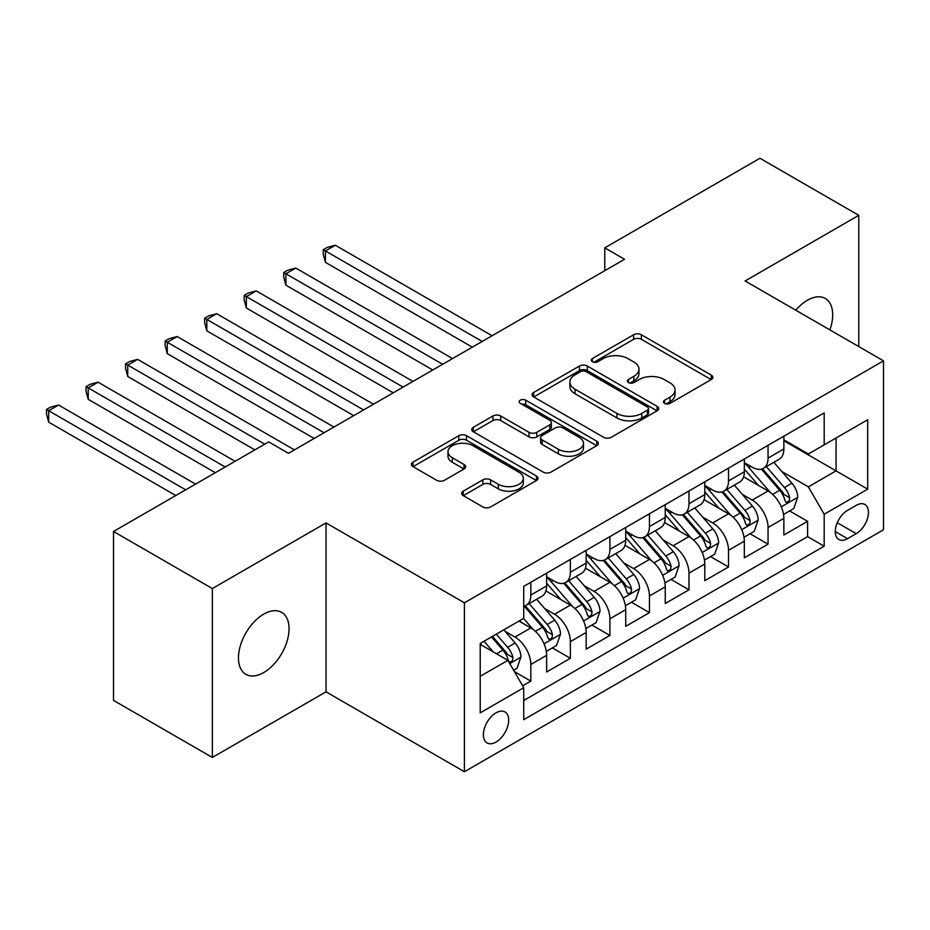 <?xml version="1.0" encoding="UTF-8"?>
<svg xmlns="http://www.w3.org/2000/svg" width="930" height="930" viewBox="0 0 930 930"><rect width="100%" height="100%" fill="white"/><g stroke="black" fill="none" stroke-linecap="round" stroke-linejoin="round"><path stroke-width="1.4" d="M664.578 403.376A3.836 2.22 0 0 0 670.007 403.376L711.241 379.568A5.487 3.174 0 0 0 712.845 377.324A5.487 3.174 0 0 0 711.241 375.092L641.386 334.753A5.487 3.174 0 0 0 633.621 334.753L592.387 358.562A3.836 2.22 0 0 0 591.271 360.131A3.836 2.22 0 0 0 592.387 361.7A3.836 2.22 0 0 0 597.827 361.7L603.163 358.62A17.565 10.137 0 0 1 627.994 358.62L633.818 361.979A17.565 10.137 0 0 1 638.968 369.152A17.565 10.137 0 0 1 633.818 376.325L628.482 379.405A3.836 2.22 0 0 0 627.355 380.975A3.836 2.22 0 0 0 628.482 382.544A3.836 2.22 0 0 0 633.923 382.544L639.259 379.463A17.565 10.137 0 0 1 664.09 379.463L669.914 382.823A17.565 10.137 0 0 1 675.052 389.984A17.565 10.137 0 0 1 669.914 397.156L664.578 400.237A3.836 2.22 0 0 0 663.45 401.807A3.836 2.22 0 0 0 664.578 403.376L664.578 400.237M263.76 672.553A35.782 20.658 120 0 0 287.138 641.014A35.782 20.658 120 0 0 281.651 612.347A35.782 20.658 120 0 0 263.76 614.114A35.782 20.658 120 0 0 240.382 645.653A35.782 20.658 120 0 0 245.869 674.32A35.782 20.658 120 0 0 263.76 672.553M829.874 329.894A35.782 20.658 120 0 0 825.282 298.472A35.782 20.658 120 0 0 807.391 300.25A35.782 20.658 120 0 0 795.778 310.213M496.039 742.059A17.891 10.335 120 0 0 507.722 726.295A17.891 10.335 120 0 0 504.978 711.95A17.891 10.335 120 0 0 496.039 712.845A17.891 10.335 120 0 0 484.344 728.609A17.891 10.335 120 0 0 487.088 742.942A17.891 10.335 120 0 0 496.039 742.059M463.256 491.156A5.487 3.174 0 0 0 461.652 493.388A5.487 3.174 0 0 0 463.256 495.632L482.856 506.943A5.487 3.174 0 0 0 490.622 506.943L536.412 480.508A5.487 3.174 0 0 0 538.017 478.264A5.487 3.174 0 0 0 536.412 476.032L466.558 435.693A5.487 3.174 0 0 0 458.792 435.693L413.001 462.14A5.487 3.174 0 0 0 411.397 464.372A5.487 3.174 0 0 0 413.001 466.616L436.67 480.287A5.487 3.174 0 0 0 444.435 480.287L464.035 468.964A5.487 3.174 0 0 0 465.639 466.732A5.487 3.174 0 0 0 464.035 464.489L452.294 457.711A14.682 8.475 0 0 1 447.993 451.713A14.682 8.475 0 0 1 457.06 443.889A14.682 8.475 0 0 1 473.056 445.726L519.045 472.277A14.682 8.475 0 0 1 523.346 478.264A14.682 8.475 0 0 1 514.278 486.099A14.682 8.475 0 0 1 498.282 484.263L490.622 479.834A5.487 3.174 0 0 0 482.856 479.834L463.256 491.156L463.256 495.632M326.023 522.916L212.354 588.551L113.518 531.483L113.518 700.395L212.354 757.462L326.023 691.839L464.407 771.737L464.407 602.814L326.023 522.916L326.023 691.839M858.785 346.588L858.785 215.33L745.116 280.965L883.5 360.852L464.407 602.814M858.785 215.33L759.95 158.263L604.767 247.857L604.767 270.688M113.518 531.483L268.7 441.89L288.463 453.305L624.53 259.272L604.767 247.857M603.547 437.263A5.487 3.174 0 0 0 611.312 437.263L657.103 410.827A5.487 3.174 0 0 0 658.707 408.584A5.487 3.174 0 0 0 657.103 406.34L587.249 366.013A5.487 3.174 0 0 0 579.483 366.013L533.692 392.448A5.487 3.174 0 0 0 532.088 394.692A5.487 3.174 0 0 0 533.692 396.936L603.547 437.263M521.846 404.201A3.836 2.22 0 0 1 525.741 404.748L525.741 400.179L596.758 441.18A5.487 3.174 0 0 1 598.362 443.424A5.487 3.174 0 0 1 596.758 445.668L550.967 472.103A5.487 3.174 0 0 1 543.201 472.103L473.347 431.776L473.347 427.3A5.487 3.174 0 0 0 471.743 429.532A5.487 3.174 0 0 0 473.347 431.776M473.347 427.3L492.947 415.977A5.487 3.174 0 0 1 500.712 415.977L529.042 432.334A5.487 3.174 0 0 0 536.796 432.334L549.804 424.836A5.487 3.174 0 0 0 551.409 422.592A5.487 3.174 0 0 0 549.804 420.348L520.3 403.318A3.836 2.22 0 0 1 519.184 401.748A3.836 2.22 0 0 1 521.556 399.702A3.836 2.22 0 0 1 525.741 400.179M522.625 685.852L530.832 681.109L514.418 671.634M505.083 631.319L515.011 637.05A22.366 12.915 60 0 1 530.832 664.45L546.642 655.313L546.642 671.983L570.369 658.289L552.374 647.896M544.62 608.499L554.547 614.23A22.366 12.915 60 0 1 570.369 641.619L586.179 632.493L586.179 649.152L609.906 635.457L591.91 625.076M584.156 585.668L594.084 591.399A22.366 12.915 60 0 1 609.906 618.799L625.716 609.662L625.716 626.332L649.442 612.626L631.447 602.245M623.705 562.848L633.621 568.579A22.366 12.915 60 0 1 649.442 595.967L665.252 586.842L665.252 603.5L688.979 589.806L670.983 579.413M663.241 540.016L673.157 545.747A22.366 12.915 60 0 1 688.979 573.136L704.789 564.01L704.789 580.669L728.515 566.975L710.52 556.593M702.778 517.196L712.706 522.927A22.366 12.915 60 0 1 728.515 550.316L744.326 541.179L744.326 557.849L768.052 544.155L768.052 527.484A22.366 12.915 -120 0 0 752.242 500.096L742.314 494.365M750.057 533.762L768.052 544.155M546.642 655.313A22.366 12.915 -120 0 0 530.832 627.924L518.963 621.077M586.179 632.493A22.366 12.915 -120 0 0 570.369 605.093L545.91 590.98M625.716 609.662A22.366 12.915 -120 0 0 609.906 582.273L585.458 568.16M665.252 586.842A22.366 12.915 -120 0 0 649.442 559.442L624.995 545.329M704.789 564.01A22.366 12.915 -120 0 0 688.979 536.622L664.532 522.497M744.326 541.179A22.366 12.915 -120 0 0 728.515 513.79L704.068 499.677M856.216 505.35L847.521 510.372A17.333 10.009 120 0 0 836.198 525.648A17.333 10.009 120 0 0 838.86 539.528A17.333 10.009 120 0 0 847.521 538.679L856.216 533.657A17.333 10.009 120 0 0 867.539 518.382A17.333 10.009 120 0 0 864.888 504.49A17.333 10.009 120 0 0 856.216 505.35M464.407 771.737L883.5 529.775L883.5 360.852M480.217 676.319L507.896 660.335L523.718 687.735L523.718 719.692L824.189 546.201L824.189 514.244L808.379 486.855L781.851 471.533M523.718 687.735L480.217 712.845L480.217 643.444L523.718 618.334L523.718 586.377L824.189 412.897L824.189 444.854L867.69 419.744L867.69 489.145L824.189 514.244M546.642 576.798L554.547 581.355A22.366 12.915 60 0 0 565.731 582.471L581.552 573.333A22.366 12.915 -120 0 0 586.179 563.092L586.179 550.316M586.179 553.966L594.084 558.535A22.366 12.915 60 0 0 605.267 559.639L621.089 550.514A22.366 12.915 -120 0 0 625.716 540.272L625.716 527.484M625.716 531.135L633.621 535.703A22.366 12.915 60 0 0 644.804 536.808L660.625 527.682A22.366 12.915 -120 0 0 665.252 517.44L665.252 504.665M665.252 508.315L673.157 512.883A22.366 12.915 60 0 0 684.341 513.988L700.162 504.851A22.366 12.915 -120 0 0 704.789 494.621L704.789 481.833M704.789 485.483L712.706 490.052A22.366 12.915 60 0 0 723.877 491.156L739.699 482.031A22.366 12.915 -120 0 0 744.326 471.789L744.326 459.002M523.718 700.511L807.589 536.622L807.589 521.323L783.862 535.017L783.862 518.359A22.366 12.915 -120 0 0 768.052 490.97L743.605 476.846M744.326 462.663L752.242 467.22A22.366 12.915 -120 0 0 763.425 468.336A22.366 12.915 -120 0 0 768.052 458.095L768.052 445.307M763.425 468.336L779.235 459.199A22.366 12.915 -120 0 0 783.862 448.969L783.862 436.182M530.832 582.273L530.832 595.049A22.366 12.915 60 0 1 526.194 605.29A22.366 12.915 60 0 1 523.718 606.197M526.194 605.29L542.016 596.165A22.366 12.915 -120 0 0 546.642 585.923L546.642 573.136M570.369 559.442L570.369 572.229A22.366 12.915 60 0 1 565.731 582.471M609.906 536.622L609.906 549.398A22.366 12.915 60 0 1 605.267 559.639M649.442 513.79L649.442 526.578A22.366 12.915 60 0 1 644.804 536.808M688.979 490.959L688.979 503.746A22.366 12.915 60 0 1 684.341 513.988M728.515 468.139L728.515 480.926A22.366 12.915 60 0 1 723.877 491.156M728.515 550.316L728.515 566.975M688.979 573.136L688.979 589.806M649.442 595.967L649.442 612.626M609.906 618.799L609.906 635.457M570.369 641.619L570.369 658.289M530.832 664.45L530.832 681.109M507.896 660.335L480.217 644.362M808.379 486.855L836.058 470.882L836.058 438.007L867.69 419.744M783.862 440.75L867.69 489.145M783.862 439.832L808.379 453.991L824.189 444.854M212.354 588.551L212.354 757.462M789.605 510.942L807.589 521.323M807.589 536.622L824.189 546.201M666.113 403.922L669.914 401.725A17.565 10.137 0 0 0 675.052 394.553L675.052 389.984M638.968 369.152L638.968 373.721A17.565 10.137 0 0 1 633.818 380.882L630.017 383.079M711.171 379.614L641.386 339.322A5.487 3.174 0 0 0 633.621 339.322L593.933 362.247M657.033 410.874L587.249 370.582A5.487 3.174 0 0 0 579.483 370.582L533.774 396.982M647.408 410.153A3.836 2.22 0 0 0 648.524 408.584A3.836 2.22 0 0 0 647.408 407.015L586.086 371.616A3.836 2.22 0 0 0 580.657 371.616L575.031 374.86A17.565 10.137 0 0 0 569.881 382.032A17.565 10.137 0 0 0 575.031 389.205L616.939 413.408A17.565 10.137 0 0 0 641.781 413.408L647.408 410.153L647.408 414.722A3.836 2.22 0 0 0 648.524 413.153L648.524 408.584M569.881 382.032L569.881 386.601A17.565 10.137 0 0 0 575.031 393.774L575.031 389.205M647.408 414.722L641.781 417.965A17.565 10.137 0 0 1 616.939 417.965L575.031 393.774M473.417 431.822L492.947 420.546L492.947 415.977M551.409 422.592L551.409 427.149A5.487 3.174 0 0 1 549.804 429.393L536.796 436.902A5.487 3.174 0 0 1 529.042 436.902L500.712 420.546A5.487 3.174 0 0 0 492.947 420.546M525.741 404.748L596.688 445.714M558.43 449.306A14.682 8.475 0 0 0 574.438 451.143A14.682 8.475 0 0 0 583.494 443.319A14.682 8.475 0 0 0 579.192 437.321L562.999 427.963A5.487 3.174 0 0 0 555.233 427.963L542.237 435.473A5.487 3.174 0 0 0 540.621 437.716A5.487 3.174 0 0 0 542.237 439.948L558.43 449.306L558.43 453.875A14.682 8.475 0 0 0 574.438 455.712A14.682 8.475 0 0 0 583.494 447.876L583.494 443.319M540.621 437.716L540.621 442.273A5.487 3.174 0 0 0 542.237 444.517L542.237 439.948M558.43 453.875L542.237 444.517M523.346 478.264L523.346 482.833A14.682 8.475 0 0 1 514.278 490.668A14.682 8.475 0 0 1 498.282 488.831L490.622 484.402A5.487 3.174 0 0 0 482.856 484.402L463.326 495.678M447.993 451.713L447.993 456.281A14.682 8.475 0 0 0 452.294 462.28L452.294 457.711M463.965 469.011L452.294 462.28M536.343 480.554L466.558 440.262A5.487 3.174 0 0 0 458.792 440.262L413.071 466.662M783.537 514.441L793.755 508.547L797.708 497.132A14.822 8.556 -120 0 0 791.93 483.216L773.865 462.303M770.249 492.412L748.824 467.604A42.768 24.692 -120 0 0 744.326 462.908M758.496 485.448L746.523 471.58A35.503 20.495 -120 0 0 744.326 469.197M492.086 335.742L335.323 245.241L325.43 250.949L325.43 262.353L472.312 347.157M761.403 469.139L779.677 490.296A14.822 8.556 60 0 1 784.955 500.503L786.036 502.258L788.036 501.979L789.384 500.34L789.698 497.759A14.822 8.556 -120 0 0 784.42 487.553L766.355 466.639M762.484 468.79L782.107 491.517A7.545 4.359 60 0 1 784.013 494.469L789.698 497.759M325.43 262.353L323.256 254.25L323.256 249.693L482.193 341.45M323.256 249.693L327.209 247.403L335.323 245.241M744 537.273L754.218 531.367L758.171 519.951A14.822 8.556 -120 0 0 752.393 506.036L734.328 485.123M730.713 515.243L709.288 490.436A42.768 24.692 -120 0 0 704.789 485.727M718.96 508.28L706.974 494.4A35.503 20.495 -120 0 0 704.789 492.017M452.55 358.573L295.787 268.061L285.894 273.769L285.894 285.185L432.776 369.989M721.866 491.958L740.14 513.116A14.822 8.556 60 0 1 745.418 523.323L746.499 525.078L748.499 524.799L749.847 523.172L750.161 520.591A14.822 8.556 -120 0 0 744.884 510.384L726.818 489.459M722.947 491.621L742.57 514.348A7.545 4.359 60 0 1 744.477 517.301L750.161 520.591M285.894 285.185L283.72 277.082L283.72 272.513L442.657 364.281M283.72 272.513L287.672 270.235L295.787 268.061M704.463 560.093L714.682 554.199L718.634 542.783A14.822 8.556 -120 0 0 712.857 528.868L694.791 507.954M691.176 538.063L669.751 513.255A42.768 24.692 -120 0 0 665.252 508.559M679.423 531.1L667.438 517.231A35.503 20.495 -120 0 0 665.252 514.848M413.001 381.393L256.25 290.892L246.357 296.6L246.357 308.016L393.239 392.809M682.329 514.79L700.604 535.947A14.822 8.556 60 0 1 705.882 546.154L706.963 547.909L708.962 547.63L710.311 546.003L710.625 543.411A14.822 8.556 -120 0 0 705.347 533.204L687.282 512.291M683.411 514.441L703.034 537.18A7.545 4.359 60 0 1 704.94 540.132L710.625 543.411M246.357 308.016L244.183 299.913L244.183 295.345L403.12 387.101M244.183 295.345L248.136 293.055L256.25 290.892M664.927 582.924L675.145 577.019L679.086 565.603A14.822 8.556 -120 0 0 673.32 551.699L655.255 530.786M651.639 560.895L630.215 536.087A42.768 24.692 -120 0 0 625.716 531.379M639.887 553.931L627.901 540.051A35.503 20.495 -120 0 0 625.716 537.668M373.465 404.225L216.702 313.712L206.82 319.42L206.82 330.836L353.702 415.64M642.793 537.621L661.067 558.767A14.822 8.556 60 0 1 666.345 568.974L667.426 570.729L669.426 570.45L670.763 568.823L671.088 566.242A14.822 8.556 -120 0 0 665.81 556.035L647.745 535.122M643.874 537.273L663.497 560A7.545 4.359 60 0 1 665.403 562.952L671.088 566.242M206.82 330.836L204.647 322.733L204.647 318.165L363.584 409.932M204.647 318.165L208.599 315.886L216.702 313.712M625.39 605.744L635.597 599.85L639.549 588.434A14.822 8.556 -120 0 0 633.783 574.519L615.718 553.606M612.103 583.715L590.678 558.918A42.768 24.692 -120 0 0 586.179 554.21M600.35 576.751L588.365 562.883A35.503 20.495 -120 0 0 586.179 560.499M333.928 427.056L177.165 336.544L167.284 342.252L167.284 353.667L314.166 438.46M603.256 560.441L621.531 581.599A14.822 8.556 60 0 1 626.808 591.806L627.889 593.561L629.889 593.282L631.226 591.654L631.551 589.062A14.822 8.556 -120 0 0 626.274 578.855L608.208 557.942M604.326 560.093L623.96 582.831A7.545 4.359 60 0 1 625.867 585.784L631.551 589.062M167.284 353.667L165.11 345.565L165.11 340.996L324.047 432.752M165.11 340.996L169.062 338.718L177.165 336.544M585.854 628.575L596.06 622.67L600.013 611.266A14.822 8.556 -120 0 0 594.247 597.351L576.182 576.437M572.566 606.546L551.141 581.738A42.768 24.692 -120 0 0 546.642 577.042M560.813 599.583L548.828 585.714A35.503 20.495 -120 0 0 546.642 583.319M294.392 449.876L137.628 359.375L127.747 365.083L127.747 376.487L254.855 449.876M563.72 583.273L581.994 604.419A14.822 8.556 60 0 1 587.272 614.637L588.353 616.392L590.352 616.102L591.689 614.474L592.015 611.894A14.822 8.556 -120 0 0 586.737 601.687L568.672 580.773M564.789 582.924L584.424 605.651A7.545 4.359 60 0 1 586.33 608.604L592.015 611.894M127.747 376.487L125.573 368.385L125.573 363.828L264.748 444.168M125.573 363.828L129.526 361.538L137.628 359.375M546.317 651.395L556.524 645.501L560.476 634.086A14.822 8.556 -120 0 0 554.71 620.171L536.645 599.257M533.029 629.366L523.567 618.415M521.277 622.414L519.742 620.636M235.092 461.292L98.092 382.195L88.21 387.903L88.21 399.319L215.318 472.707M524.183 606.093L542.457 627.25A14.822 8.556 60 0 1 547.735 637.457L548.816 639.212L550.816 638.933L552.153 637.306L552.478 634.713A14.822 8.556 -120 0 0 547.2 624.507L529.135 603.593M525.252 605.756L544.887 628.482A7.545 4.359 60 0 1 546.794 631.435L552.478 634.713M88.21 399.319L86.037 391.216L86.037 386.648L225.211 467M86.037 386.648L89.989 384.369L98.092 382.195M513.627 670.263L516.987 668.333L520.94 656.917A14.822 8.556 -120 0 0 515.174 643.002L503.804 629.831M493.179 651.849L484.03 641.247M481.74 645.234L480.217 643.479M195.556 484.112L58.555 405.027L48.674 410.735L48.674 422.139L175.782 495.527M491.54 636.911L502.921 650.082A14.822 8.556 60 0 1 508.199 660.288L509.28 662.044L511.279 661.765L512.616 660.126L512.942 657.545A14.822 8.556 -120 0 0 507.664 647.338L496.283 634.167M492.458 636.376L505.35 651.314A7.545 4.359 60 0 1 507.257 654.255L512.942 657.545M48.674 422.139L46.5 414.036L46.5 409.479L185.675 489.819M46.5 409.479L50.453 407.189L58.555 405.027M515.011 637.05L530.832 627.924M554.547 614.23L570.369 605.093M594.084 591.399L609.906 582.273M633.621 568.579L649.442 559.442M673.157 545.747L688.979 536.622M712.706 522.927L728.515 513.79M752.242 500.096L768.052 490.97M768.052 458.095L783.862 448.969M530.832 595.049L546.642 585.923M570.369 572.229L586.179 563.092M609.906 549.398L625.716 540.272M649.442 526.578L665.252 517.44M688.979 503.746L704.789 494.621M728.515 480.926L744.326 471.789M768.052 527.484L783.862 518.359M837.256 522.707L856.216 533.657M835.268 531.6L847.521 538.679M669.914 401.725L669.914 397.156M628.482 382.544L628.482 379.405M633.818 380.882L633.818 376.325M592.387 361.7L592.387 358.562M633.621 339.322L633.621 334.753M641.386 339.322L641.386 334.753M711.241 379.568L711.241 375.092M533.692 396.936L533.692 392.448M579.483 370.582L579.483 366.013M587.249 370.582L587.249 366.013M657.103 410.827L657.103 406.34M616.939 417.965L616.939 413.408M641.781 417.965L641.781 413.408M500.712 420.546L500.712 415.977M529.042 436.902L529.042 432.334M536.796 436.902L536.796 432.334M549.804 429.393L549.804 424.836M596.758 445.668L596.758 441.18M482.856 484.402L482.856 479.834M490.622 484.402L490.622 479.834M498.282 488.831L498.282 484.263M464.035 468.964L464.035 464.489M413.001 466.616L413.001 462.14M458.792 440.262L458.792 435.693M466.558 440.262L466.558 435.693M536.412 480.508L536.412 476.032M781.27 506.838L797.603 497.411M748.824 467.604L750.859 466.43M784.42 487.553L791.93 483.216M772.609 494.376L779.677 490.296M741.733 529.67L758.066 520.242M709.288 490.436L711.322 489.261M744.884 510.384L752.393 506.036M733.073 517.196L740.14 513.116M702.197 552.501L718.53 543.062M669.751 513.255L671.786 512.081M705.347 533.204L712.857 528.868M693.536 540.028L700.604 535.947M662.66 575.321L678.993 565.893M630.215 536.087L632.249 534.913M665.81 556.035L673.32 551.699M653.999 562.848L661.067 558.767M623.123 598.153L639.456 588.725M590.678 558.918L592.712 557.733M626.274 578.855L633.783 574.519M614.463 585.679L621.531 581.599M583.587 620.973L599.92 611.545M551.141 581.738L553.176 580.564M586.737 601.687L594.247 597.351M574.926 608.499L581.994 604.419M544.05 643.804L560.383 634.376M547.2 624.507L554.71 620.171M535.389 631.331L542.457 627.25M509.78 663.59L520.847 657.196M507.664 647.338L515.174 643.002M496.515 653.767L502.921 650.082"/></g></svg>

